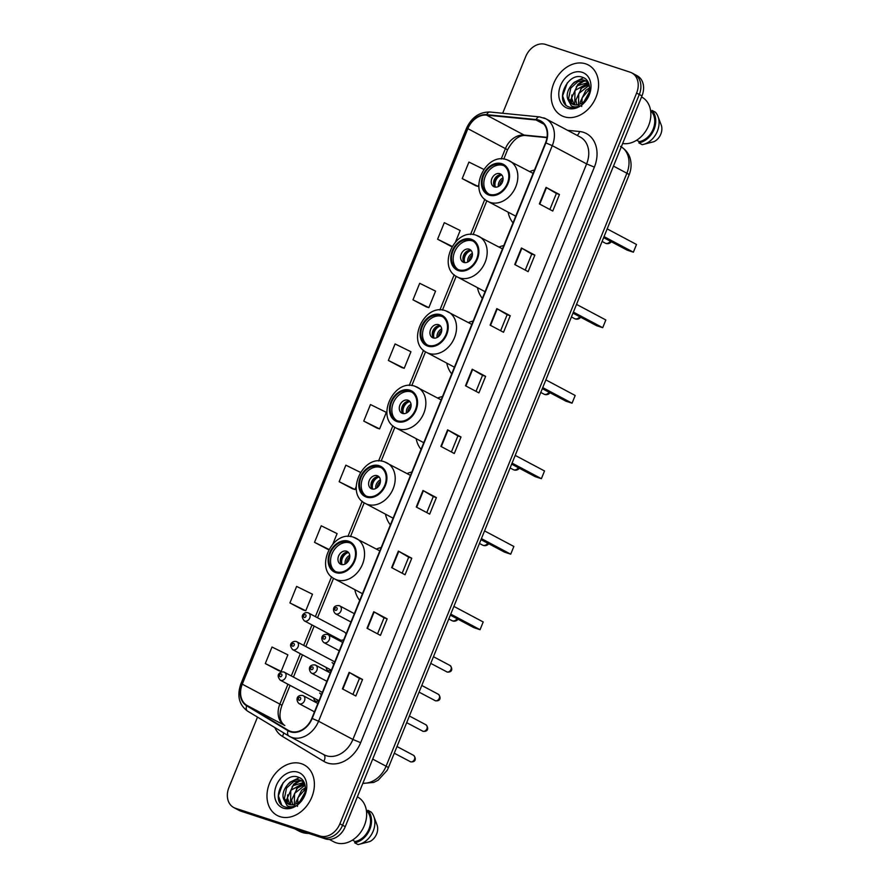 <?xml version="1.0" encoding="UTF-8"?>
<svg xmlns="http://www.w3.org/2000/svg" width="889" height="889" viewBox="0 0 889 889"><rect width="100%" height="100%" fill="white"/><g stroke="black" fill="none" stroke-linecap="round" stroke-linejoin="round"><path stroke-width="1.33" d="M381.181 547.535A31.637 24.414 -62 0 0 376.38 549.058M354.822 589.651A31.637 24.414 -62 0 0 359.734 600.364M411.84 472.037A31.637 24.414 -62 0 0 407.04 473.559M385.482 514.142A31.637 24.414 -62 0 0 390.393 524.866M442.5 396.538A31.637 24.414 -62 0 0 437.699 398.061M416.141 438.644A31.637 24.414 -62 0 0 421.053 449.367M473.159 321.04A31.637 24.414 -62 0 0 468.359 322.551M446.789 363.145A31.637 24.414 -62 0 0 451.701 373.869M503.819 245.542A31.637 24.414 -62 0 0 499.018 247.053M477.449 287.647A31.637 24.414 -62 0 0 482.36 298.371M534.467 170.043A31.637 24.414 -62 0 0 529.666 171.555M508.108 212.149A31.637 24.414 -62 0 0 513.02 222.872M308.139 612.788A4.478 3.456 118 0 1 308.561 612.977A4.478 3.456 118 0 1 309.65 618.277A4.478 3.456 118 0 1 304.783 621.055A4.478 3.456 118 0 1 304.36 620.878L340.243 639.936A4.478 3.456 -62 0 0 340.665 640.113A4.478 3.456 -62 0 0 343.887 639.402M326.241 667.472A4.478 3.456 -62 0 0 327.841 670.473A4.478 3.456 -62 0 0 328.263 670.65A4.478 3.456 -62 0 0 331.486 669.928M313.839 698.009A4.478 3.456 -62 0 0 315.439 700.999A4.478 3.456 -62 0 0 315.862 701.177A4.478 3.456 -62 0 0 319.084 700.465M345.965 634.268A4.478 3.456 -62 0 0 344.443 632.035A4.478 3.456 -62 0 0 344.021 631.857M333.575 664.794A4.478 3.456 -62 0 0 332.042 662.561M321.173 695.331A4.478 3.456 -62 0 0 319.64 693.098M257.499 717.112L228.951 787.398A17.902 13.813 -62 0 0 233.763 807.545L239.119 810.401A17.902 13.813 -62 0 0 240.808 811.124L325.33 838.86A17.902 13.813 -62 0 0 345.254 826.659L641.98 95.901A17.902 13.813 -62 0 0 637.18 75.754L634.49 74.332A17.902 13.813 -62 0 1 639.302 94.478A17.902 13.813 -62 0 0 634.49 74.332L631.812 72.909A17.902 13.813 -62 0 0 630.123 72.187L545.602 44.45A17.902 13.813 -62 0 0 525.677 56.652L502.685 113.27M233.763 807.545A17.902 13.813 -62 0 0 235.452 808.268L319.973 836.004A17.902 13.813 -62 0 0 339.887 823.803L342.576 825.236L639.302 94.478L342.576 825.236A17.902 13.813 -62 0 1 322.651 837.427A17.902 13.813 -62 0 0 342.576 825.236L345.254 826.659M235.452 808.268L322.651 837.427L238.13 809.69A17.902 13.813 -62 0 1 236.441 808.979A17.902 13.813 -62 0 0 238.13 809.69L240.808 811.124M585.629 63.83A28.648 22.114 -62 0 0 554.514 81.61A28.648 22.114 -62 0 0 561.437 115.581A28.648 22.114 -62 0 0 564.137 116.737A28.648 22.114 -62 0 0 595.252 98.957A28.648 22.114 -62 0 0 588.329 64.975A28.648 22.114 -62 0 0 585.629 63.83A28.648 22.114 -62 0 0 554.514 81.61A28.648 22.114 -62 0 0 561.437 115.581A28.648 22.114 -62 0 0 564.137 116.737A28.648 22.114 -62 0 0 595.252 98.957A28.648 22.114 -62 0 0 588.329 64.975A28.648 22.114 -62 0 0 585.629 63.83M301.427 763.718A28.648 22.114 -62 0 0 270.312 781.498A28.648 22.114 -62 0 0 277.246 815.48A28.648 22.114 -62 0 0 279.946 816.624A28.648 22.114 -62 0 0 311.061 798.844A28.648 22.114 -62 0 0 304.127 764.873A28.648 22.114 -62 0 0 301.427 763.718A28.648 22.114 -62 0 0 270.312 781.498A28.648 22.114 -62 0 0 277.246 815.48A28.648 22.114 -62 0 0 279.946 816.624A28.648 22.114 -62 0 0 311.061 798.844A28.648 22.114 -62 0 0 304.127 764.873A28.648 22.114 -62 0 0 301.427 763.718M538.612 120.537A19.102 14.735 118 0 1 540.412 121.304A19.102 14.735 118 0 1 545.535 142.796L311.828 718.356A19.102 14.735 118 0 1 288.781 730.602A19.102 14.735 118 0 1 288.236 730.302L246.875 705.366A19.102 14.735 118 0 1 242.286 684.174L467.858 128.661A19.102 14.735 118 0 1 486.55 115.114L536.056 120.004A19.102 14.735 118 0 1 538.612 120.537M538.79 120.093A19.58 15.102 -62 0 0 536.167 119.548L486.672 114.67A19.58 15.102 -62 0 0 467.503 128.549L241.941 684.052A19.58 15.102 -62 0 0 246.642 705.777L288.003 730.714A19.58 15.102 -62 0 0 312.172 718.468L545.89 142.907A19.58 15.102 -62 0 0 538.79 120.093M342.421 688.875L355.833 695.998L362.545 679.463L349.133 672.34L342.421 688.875M352.933 694.453L359.445 678.429L349.133 672.34M359.434 678.44L362.545 679.463M367.035 628.256L380.448 635.379L387.159 618.844L373.747 611.721L367.035 628.256M377.547 633.835L384.059 617.811L373.747 611.721M384.059 617.822L387.159 618.844M391.649 567.627L405.062 574.761L411.774 558.225L398.361 551.102L391.649 567.627M402.172 573.216L408.673 557.192L398.361 551.102M408.673 557.203L411.774 558.225M416.263 507.008L429.676 514.131L436.388 497.607L422.986 490.484L416.263 507.008M426.787 512.597L433.287 496.573L422.986 490.484M433.287 496.584L436.388 497.607M539.345 203.903L552.758 211.037L559.47 194.502L546.057 187.379L539.345 203.903M549.858 209.493L556.37 193.469L546.057 187.379M556.358 193.48L559.47 194.502M514.731 264.533L528.144 271.656L534.856 255.121L521.443 247.998L514.731 264.533M525.243 270.112L531.755 254.087L521.443 247.998M531.744 254.098L534.856 255.121M490.117 325.152L503.53 332.275L510.242 315.739L496.829 308.616L490.117 325.152M500.629 330.73L507.141 314.706L496.829 308.616M507.13 314.717L510.242 315.739M465.503 385.77L478.915 392.894L485.627 376.358L472.215 369.235L465.503 385.77M476.015 391.36L482.516 375.325L472.215 369.235M482.516 375.347L485.627 376.358M440.888 446.389L454.29 453.512L461.013 436.988L447.6 429.854L440.888 446.389M451.401 451.979L457.902 435.954L447.6 429.854M457.902 435.966L461.013 436.988M339.887 823.803L636.613 93.056A17.902 13.813 -62 0 0 631.812 72.909M332.986 543.735L337.098 533.611L321.24 525.788L314.528 542.323L327.952 549.413M289.914 602.942L305.772 610.765L312.483 594.23L296.626 586.407L289.914 602.942L303.338 610.043M265.3 663.561L281.157 671.384L287.869 654.849L272.012 647.025L265.3 663.561L278.713 670.662M388.371 360.456L404.228 368.279L410.94 351.744L395.083 343.932L388.371 360.456L401.795 367.557M412.985 299.837L428.842 307.661L435.554 291.125L419.697 283.302L412.985 299.837L426.409 306.938M455.613 241.73L460.18 230.507L444.311 222.683L437.599 239.219L451.023 246.32M483.727 169.366L468.936 162.065L462.213 178.6L475.637 185.701M360.434 472.359L345.854 465.169L339.142 481.705L352.566 488.794M363.757 421.086L379.614 428.898L386.326 412.363L370.469 404.551L363.757 421.086L377.18 428.176M379.614 428.898L377.036 428.131M404.228 368.279L401.65 367.513M428.842 307.661L426.264 306.894M451.956 246.597L450.879 246.275M437.599 239.219L452.09 246.364M462.213 178.6L478.082 186.423L478.793 184.668M478.082 186.423L475.493 185.657M339.142 481.705L355 489.517L356.156 486.661M355 489.517L352.422 488.75M328.73 549.646L327.808 549.38M314.528 542.323L328.863 549.391M305.772 610.765L303.193 609.998M281.157 671.384L278.568 670.617M622.667 143.485A25.37 19.58 -62 0 0 648.526 125.782A25.37 19.58 -62 0 0 641.78 97.09L641.547 96.968M585.006 100.457L588.807 93.845M580.195 103.969L580.095 102.368L585.862 90.289L589.618 87.855M581.662 106.502L582.117 97.879L589.64 88.933M576.839 104.891L575.839 100.113L581.606 88.033L589.063 84.555M578.428 106.402L578.806 93.501L589.251 85.266M574.061 104.758L571.583 97.846L577.35 85.766L588.251 82.477L584.951 80.488C575.839 76.665 564.293 90.467 567.849 99.19L573.183 104.524C576.205 105.435 579.295 104.824 582.439 102.691C591.618 96.957 591.974 80.343 582.973 77.476C567.704 70.787 554.203 101.602 568.604 106.813L569.338 107.08C572.616 108.114 576.039 107.691 579.595 105.824C576.494 107.191 573.727 107.18 571.294 105.78L568.004 99.624M574.716 104.869L574.983 90.456L588.451 82.888M572.249 104.157L568.593 98.579L570.771 88.133L577.806 81.688L586.007 81.043M582.184 72.309A19.458 15.013 -62 0 0 560.526 85.566A19.458 15.013 -62 0 0 567.582 108.247A19.458 15.013 -62 0 0 589.24 94.99A19.458 15.013 -62 0 0 582.184 72.309M636.635 140.24L639.335 141.673A17.902 13.813 -62 0 0 653.137 129.172A17.902 13.813 -62 0 0 651.537 111.614L650.659 111.147M639.335 141.673L638.847 142.873L642.191 144.663A19.102 14.735 -62 0 0 643.147 144.463L654.015 141.662A11.935 9.212 -62 0 0 661.194 124.938L657.993 116.515A19.102 14.735 -62 0 0 655.382 112.192L652.026 110.414L651.537 111.614M643.147 144.463A19.102 14.735 -62 0 0 657.993 116.515M638.847 142.873A19.102 14.735 -62 0 0 654.015 129.461A19.102 14.735 -62 0 0 652.026 110.414M565.771 104.78L562.604 95.912L567.338 82.799M572.049 84.511L574.161 82.31L583.551 77.732M573.016 107.636L572.316 106.28M571.449 103.591L571.894 94.99M576.305 86.778L578.428 84.566L584.795 80.721M580.561 89.033L588.574 83.166M570.871 103.057L570.582 100.157L577.894 84.288L583.873 80.577M584.195 101.279L589.163 92.567M501.518 164.532A16.113 12.435 -62 0 0 484.016 174.533A16.113 12.435 -62 0 0 487.917 193.646A16.113 12.435 -62 0 0 489.439 194.291A16.113 12.435 -62 0 0 506.941 184.29A16.113 12.435 -62 0 0 503.041 165.187A16.113 12.435 -62 0 0 501.518 164.532M503.863 165.665A16.113 12.435 -62 0 0 503.196 165.432A16.113 12.435 -62 0 0 485.961 174.877A16.113 12.435 -62 0 0 488.783 194.058M603.631 237.641L627.201 250.165L633.368 252.187L636.502 244.475L607.176 228.895M633.368 252.187L604.042 236.607M499.84 173.688A7.168 5.523 -62 0 0 492.062 178.133A7.168 5.523 -62 0 0 493.795 186.634A7.168 5.523 -62 0 0 494.473 186.923A7.168 5.523 -62 0 0 502.252 182.478A7.168 5.523 -62 0 0 500.518 173.977A7.168 5.523 -62 0 0 499.84 173.688M501.596 174.789A7.168 5.523 -62 0 0 494.628 178.956A7.168 5.523 -62 0 0 495.073 187.068M493.962 185.29A9.546 7.368 118 0 1 499.496 174.877M495.373 187.112A8.357 6.445 118 0 1 501.796 175.022M294.692 828.804L299.037 831.104A32.237 24.87 -62 0 0 302.071 832.404A32.237 24.87 -62 0 0 308.727 833.404M329.297 839.405L333.775 841.794A25.37 19.58 -62 0 0 336.164 842.805A25.37 19.58 -62 0 0 363.712 827.059A25.37 19.58 -62 0 0 357.578 796.977L357.356 796.866M300.815 800.356L304.616 793.744M295.993 803.867L295.904 802.267L301.671 790.188L305.427 787.743M297.471 806.39L297.915 797.777L305.438 788.832M292.648 804.778L291.636 800L297.404 787.921L304.871 784.454M294.226 806.29L294.603 793.388L305.06 785.154M289.87 804.645L287.38 797.744L293.148 785.665L304.06 782.364M290.525 804.756L290.792 790.343L304.249 782.776M283.813 799.511L288.981 804.412C292.014 805.323 295.104 804.712 298.248 802.578C307.416 796.844 307.772 780.231 298.771 777.375C283.502 770.674 270.012 801.489 284.402 806.701L285.136 806.979C288.425 808.001 291.836 807.579 295.392 805.723C292.292 807.09 289.525 807.068 287.091 805.667L283.647 799.078C280.102 790.354 291.648 776.553 300.749 780.375L304.038 782.331M288.058 804.045L284.402 798.478L286.569 788.021L293.614 781.575L301.816 780.942M297.982 772.208A19.458 15.013 -62 0 0 276.335 785.465A19.458 15.013 -62 0 0 283.391 808.145A19.458 15.013 -62 0 0 305.038 794.888A19.458 15.013 -62 0 0 297.982 772.208M352.433 840.127L355.133 841.561A17.902 13.813 -62 0 0 368.946 829.059A17.902 13.813 -62 0 0 367.346 811.501L366.468 811.035M355.133 841.561L354.644 842.772L358 844.55A19.102 14.735 -62 0 0 358.956 844.361L369.813 841.55A11.935 9.212 -62 0 0 377.003 824.825L373.802 816.402A19.102 14.735 -62 0 0 371.18 812.079L367.835 810.301L367.346 811.501M358.956 844.361A19.102 14.735 -62 0 0 373.802 816.402M354.644 842.772A19.102 14.735 -62 0 0 369.824 829.348A19.102 14.735 -62 0 0 367.835 810.301M281.58 804.667L278.401 795.811L283.135 782.698M287.847 784.409L289.97 782.198L299.36 777.631M288.825 807.523L288.114 806.179M287.258 803.478L287.692 794.877M292.103 786.665L294.226 784.465L300.604 780.609M296.359 788.932L304.371 783.053M286.669 802.956L286.391 800.044L293.692 784.176L299.671 780.475M300.004 801.167L304.971 792.455M470.87 240.041A16.113 12.435 -62 0 0 453.368 250.042A16.113 12.435 -62 0 0 457.257 269.145A16.113 12.435 -62 0 0 458.78 269.8A16.113 12.435 -62 0 0 476.282 259.799A16.113 12.435 -62 0 0 472.381 240.686A16.113 12.435 -62 0 0 470.87 240.041M473.204 241.175A16.113 12.435 -62 0 0 472.537 240.93A16.113 12.435 -62 0 0 455.312 250.376A16.113 12.435 -62 0 0 458.124 269.556M572.972 313.139L596.541 325.663L602.709 327.685L605.842 319.973L576.528 304.394M602.709 327.685L573.394 312.117M469.181 249.198A7.168 5.523 -62 0 0 461.402 253.643A7.168 5.523 -62 0 0 463.136 262.133A7.168 5.523 -62 0 0 463.814 262.422A7.168 5.523 -62 0 0 471.592 257.977A7.168 5.523 -62 0 0 469.859 249.476A7.168 5.523 -62 0 0 469.181 249.198M470.937 250.287A7.168 5.523 -62 0 0 463.969 254.465A7.168 5.523 -62 0 0 464.414 262.566M463.302 260.788A9.546 7.368 118 0 1 468.836 250.376M464.714 262.611A8.357 6.445 118 0 1 471.148 250.52M440.211 315.539A16.113 12.435 -62 0 0 422.708 325.541A16.113 12.435 -62 0 0 426.609 344.654A16.113 12.435 -62 0 0 428.12 345.299A16.113 12.435 -62 0 0 445.622 335.297A16.113 12.435 -62 0 0 441.722 316.184A16.113 12.435 -62 0 0 440.211 315.539M442.544 316.673A16.113 12.435 -62 0 0 441.889 316.428A16.113 12.435 -62 0 0 424.653 325.874A16.113 12.435 -62 0 0 427.465 345.054M542.312 388.637L565.882 401.161L572.049 403.184L575.183 395.472L545.868 379.892M572.049 403.184L542.735 387.615M438.533 324.696A7.168 5.523 -62 0 0 430.754 329.141A7.168 5.523 -62 0 0 432.476 337.631A7.168 5.523 -62 0 0 433.154 337.92A7.168 5.523 -62 0 0 440.933 333.475A7.168 5.523 -62 0 0 439.199 324.985A7.168 5.523 -62 0 0 438.533 324.696M440.277 325.785A7.168 5.523 -62 0 0 433.31 329.963A7.168 5.523 -62 0 0 433.754 338.076M432.654 336.286A9.546 7.368 118 0 1 438.177 325.874M434.065 338.109A8.357 6.445 118 0 1 440.488 326.019M409.551 391.038A16.113 12.435 -62 0 0 392.049 401.039A16.113 12.435 -62 0 0 395.949 420.153A16.113 12.435 -62 0 0 397.461 420.797A16.113 12.435 -62 0 0 414.963 410.796A16.113 12.435 -62 0 0 411.074 391.682A16.113 12.435 -62 0 0 409.551 391.038M411.885 392.171A16.113 12.435 -62 0 0 411.229 391.927A16.113 12.435 -62 0 0 393.994 401.372A16.113 12.435 -62 0 0 396.805 420.553M511.653 464.147L535.234 476.66L541.39 478.682L544.524 470.97L515.209 455.401M541.39 478.682L512.075 463.113M407.873 400.194A7.168 5.523 -62 0 0 400.094 404.639A7.168 5.523 -62 0 0 401.828 413.129A7.168 5.523 -62 0 0 402.495 413.418A7.168 5.523 -62 0 0 410.274 408.973A7.168 5.523 -62 0 0 408.54 400.483A7.168 5.523 -62 0 0 407.873 400.194M409.618 401.295A7.168 5.523 -62 0 0 402.65 405.462A7.168 5.523 -62 0 0 403.095 413.574M401.995 411.785A9.546 7.368 118 0 1 407.518 401.372M403.406 413.618A8.357 6.445 118 0 1 409.829 401.517M378.892 466.536A16.113 12.435 -62 0 0 361.39 476.537A16.113 12.435 -62 0 0 365.29 495.651A16.113 12.435 -62 0 0 366.813 496.295A16.113 12.435 -62 0 0 384.315 486.294A16.113 12.435 -62 0 0 380.414 467.181A16.113 12.435 -62 0 0 378.892 466.536M381.225 467.67A16.113 12.435 -62 0 0 380.57 467.425A16.113 12.435 -62 0 0 363.334 476.871A16.113 12.435 -62 0 0 366.146 496.051M481.005 539.645L504.574 552.158L510.731 554.18L513.864 546.468L484.549 530.9M510.731 554.18L481.416 538.612M377.214 475.693A7.168 5.523 -62 0 0 369.435 480.138A7.168 5.523 -62 0 0 371.169 488.628A7.168 5.523 -62 0 0 371.846 488.917A7.168 5.523 -62 0 0 379.625 484.472A7.168 5.523 -62 0 0 377.892 475.982A7.168 5.523 -62 0 0 377.214 475.693M378.958 476.793A7.168 5.523 -62 0 0 371.991 480.96A7.168 5.523 -62 0 0 372.435 489.072M371.335 487.283A9.546 7.368 118 0 1 376.869 476.871M372.747 489.117A8.357 6.445 118 0 1 379.17 477.015M348.232 542.034A16.113 12.435 -62 0 0 330.73 552.036A16.113 12.435 -62 0 0 334.631 571.149A16.113 12.435 -62 0 0 336.153 571.794A16.113 12.435 -62 0 0 353.655 561.792A16.113 12.435 -62 0 0 349.755 542.679A16.113 12.435 -62 0 0 348.232 542.034M350.566 543.168A16.113 12.435 -62 0 0 349.91 542.923A16.113 12.435 -62 0 0 332.675 552.38A16.113 12.435 -62 0 0 335.497 571.549M450.345 615.144L473.915 627.667L480.071 629.69L483.205 621.967L453.89 606.398M480.071 629.69L450.756 614.11M346.554 551.191A7.168 5.523 -62 0 0 338.776 555.636A7.168 5.523 -62 0 0 340.509 564.137A7.168 5.523 -62 0 0 341.187 564.415A7.168 5.523 -62 0 0 348.966 559.97A7.168 5.523 -62 0 0 347.232 551.48A7.168 5.523 -62 0 0 346.554 551.191M348.31 552.291A7.168 5.523 -62 0 0 341.332 556.458A7.168 5.523 -62 0 0 341.787 564.571M340.676 562.781A9.546 7.368 118 0 1 346.21 552.38M342.087 564.615A8.357 6.445 118 0 1 348.51 552.514M362.912 783.165A23.881 18.425 -62 0 0 386.093 766.218L626.878 173.233A23.881 18.425 -62 0 0 621.3 146.852M613.477 166.11L626.878 173.233A11.935 1 22.1 0 1 629.134 174.833L388.349 767.818A11.935 1 22.1 0 0 386.093 766.218L372.691 759.095M641.98 95.901L636.613 93.056M325.33 838.86L319.973 836.004M567.582 130.327L579.55 131.505A29.848 23.025 118 0 1 594.363 167.121L360.656 742.682L352.9 739.459L586.618 163.898A23.881 18.425 -62 0 0 580.206 137.028L545.868 118.793A23.881 18.425 118 0 1 552.28 145.663L545.89 142.907M360.656 742.682A29.848 23.025 118 0 1 327.452 763.018A29.848 23.025 118 0 1 323.807 761.351L282.446 736.414A29.848 23.025 118 0 1 274.801 727.546M326.341 755.728A23.881 18.425 -62 0 0 352.9 739.459L318.562 721.223A23.881 18.425 118 0 1 289.758 736.525A23.881 18.425 118 0 1 289.081 736.148A5.967 3.789 121.1 0 1 288.969 736.081L324.085 754.772A23.881 18.425 -62 0 0 326.341 755.728M543.624 117.837A23.881 18.425 118 0 1 545.868 118.793L539.567 116.904A5.967 3.623 95.6 0 0 536.167 119.548M539.567 116.904L490.072 112.025C479.482 111.847 471.603 117.315 466.425 128.416L467.503 128.549M241.941 684.052L240.863 683.93C236.774 695.776 239.03 704.844 247.609 711.144A5.967 3.789 121.1 0 0 247.72 711.211L288.858 736.014M246.642 705.777A5.967 3.789 121.1 0 0 247.609 711.144L288.969 736.081A5.967 3.789 121.1 0 1 288.003 730.714M490.072 112.025A5.967 3.623 95.6 0 0 486.672 114.67M312.172 718.468L318.562 721.223L552.28 145.663L586.618 163.898L594.363 167.121M579.55 131.505A5.967 3.623 -84.4 0 1 577.039 135.35M283.558 732.825A5.967 3.789 -58.9 0 1 282.446 736.414M323.685 754.561A5.967 3.789 -58.9 0 1 323.807 761.351M242.286 684.174L279.846 704.121A19.102 14.735 -62 0 0 284.436 725.313L284.636 725.424A10.746 6.823 -58.9 0 1 284.836 725.557M246.875 705.366L284.436 725.313A10.746 6.823 -58.9 0 1 284.636 725.424C279.557 721.601 278.635 714.978 281.88 705.566A10.746 0.9 22.1 0 0 279.846 704.121L287.925 684.23M288.236 730.302L289.325 730.88M536.056 120.004L543.924 124.182M486.55 115.114L524.11 135.072A19.102 14.735 -62 0 0 505.419 148.619L501.196 158.998M547.035 137.328L524.11 135.072A10.746 6.512 -84.4 0 0 525.643 135.539C519.143 134.928 513.075 139.762 507.441 150.052L503.774 159.098M467.858 128.661L505.419 148.619A10.746 0.9 22.1 0 1 507.441 150.052M484.849 199.258L470.537 234.507M454.19 274.757L439.877 310.005M423.531 350.255L409.229 385.504M392.882 425.753L378.57 461.002M362.223 501.252L347.91 536.5M331.564 576.761L315.384 616.599M311.995 624.934L303.705 645.37M300.315 653.704L291.303 675.896M441.3 446.611L448.012 430.087M465.914 385.993L472.626 369.468M490.528 325.374L497.24 308.85M515.142 264.755L521.854 248.231M539.756 204.126L546.468 187.601M416.685 507.23L423.397 490.706M392.071 567.849L398.783 551.324M367.457 628.479L374.158 611.954M342.843 689.097L349.544 672.573M489.106 195.124A17.013 13.124 -62 0 0 508.03 183.534A17.013 13.124 -62 0 0 501.863 163.709A17.013 13.124 -62 0 0 482.938 175.3A17.013 13.124 -62 0 0 489.106 195.124M507.452 159.976A22.981 17.736 118 0 1 509.619 160.898A22.981 17.736 118 0 1 515.176 188.157A22.981 17.736 118 0 1 490.217 202.414A22.981 17.736 118 0 1 488.05 201.492L515.731 216.194M610.376 241.219A4.778 3.689 118 0 1 605.687 243.319A4.778 3.689 118 0 1 605.231 243.13A4.778 4.778 0 0 0 611.321 241.73M498.418 186.523A6.923 5.345 118 0 1 503.018 177.878M499.774 185.657A6.567 5.067 118 0 1 503.063 179.478M458.446 270.623A17.013 13.124 -62 0 0 477.371 259.032A17.013 13.124 -62 0 0 471.203 239.208A17.013 13.124 -62 0 0 452.279 250.798A17.013 13.124 -62 0 0 458.446 270.623M476.793 235.485A22.981 17.736 118 0 1 478.96 236.407A22.981 17.736 118 0 1 484.516 263.655A22.981 17.736 118 0 1 459.557 277.913A22.981 17.736 118 0 1 457.391 276.99L485.072 291.692M579.717 316.728A4.778 3.689 118 0 1 575.027 318.818A4.778 3.689 118 0 1 574.572 318.629A4.778 4.778 0 0 0 580.673 317.229M467.758 262.022A6.923 5.345 118 0 1 472.359 253.376M469.114 261.155A6.567 5.067 118 0 1 472.403 254.976M427.787 346.121A17.013 13.124 -62 0 0 446.711 334.531A17.013 13.124 -62 0 0 440.544 314.706A17.013 13.124 -62 0 0 421.619 326.296A17.013 13.124 -62 0 0 427.787 346.121M446.134 310.983A22.981 17.736 118 0 1 448.3 311.906A22.981 17.736 118 0 1 453.857 339.154A22.981 17.736 118 0 1 428.898 353.411A22.981 17.736 118 0 1 426.742 352.488L454.412 367.19M549.058 392.227A4.778 3.689 118 0 1 544.368 394.316A4.778 3.689 118 0 1 543.924 394.127A4.778 4.778 0 0 0 550.013 392.727M437.11 337.52A6.923 5.345 118 0 1 441.7 328.874M438.466 336.653A6.567 5.067 118 0 1 441.744 330.486M397.127 421.619A17.013 13.124 -62 0 0 416.052 410.029A17.013 13.124 -62 0 0 409.885 390.204A17.013 13.124 -62 0 0 390.96 401.795A17.013 13.124 -62 0 0 397.127 421.619M415.474 386.482A22.981 17.736 118 0 1 417.641 387.404A22.981 17.736 118 0 1 423.197 414.652A22.981 17.736 118 0 1 398.25 428.909A22.981 17.736 118 0 1 396.083 427.987L423.753 442.7M518.398 467.725A4.778 3.689 118 0 1 513.709 469.814A4.778 3.689 118 0 1 513.264 469.625A4.778 4.778 0 0 0 519.354 468.225M406.451 413.018A6.923 5.345 118 0 1 411.04 404.373M407.807 412.163A6.567 5.067 118 0 1 411.085 405.984M366.468 497.118A17.013 13.124 -62 0 0 385.393 485.538A17.013 13.124 -62 0 0 379.225 465.714A17.013 13.124 -62 0 0 360.301 477.304A17.013 13.124 -62 0 0 366.468 497.118M384.815 461.98A22.981 17.736 118 0 1 386.982 462.902A22.981 17.736 118 0 1 392.549 490.15A22.981 17.736 118 0 1 367.59 504.419A22.981 17.736 118 0 1 365.423 503.496L393.105 518.198M487.739 543.223A4.778 3.689 118 0 1 483.049 545.313A4.778 3.689 118 0 1 482.605 545.124A4.778 4.778 0 0 0 488.694 543.735M375.791 488.528A6.923 5.345 118 0 1 380.392 479.871M377.147 487.661A6.567 5.067 118 0 1 380.425 481.482M335.82 572.627A17.013 13.124 -62 0 0 354.744 561.037A17.013 13.124 -62 0 0 348.566 541.212A17.013 13.124 -62 0 0 329.652 552.802A17.013 13.124 -62 0 0 335.82 572.627M354.166 537.478A22.981 17.736 118 0 1 356.322 538.401A22.981 17.736 118 0 1 361.89 565.648A22.981 17.736 118 0 1 336.931 579.917A22.981 17.736 118 0 1 334.764 578.995L362.445 593.696M457.09 618.722A4.778 3.689 118 0 1 452.401 620.822A4.778 3.689 118 0 1 451.945 620.622A4.778 4.778 0 0 0 458.035 619.233M345.132 564.026A6.923 5.345 118 0 1 349.733 555.369M346.488 563.159A6.567 5.067 118 0 1 349.766 556.981M446.322 671.606A3.578 2.767 -62 0 0 446.634 671.806A3.578 2.767 -62 0 0 446.978 671.951A3.578 2.767 -62 0 0 450.867 669.728A3.578 2.767 -62 0 0 450.001 665.483L433.465 656.704M335.986 613.999A4.478 3.456 118 0 1 335.564 613.821C332.442 611.165 332.319 604.931 339.154 605.653L339.765 605.909A4.478 3.456 118 0 1 340.843 611.221A4.478 3.456 118 0 1 335.986 613.999M336.542 607.598A1.489 1.156 -62 0 0 335.431 610.354A1.489 1.156 -62 0 0 336.542 607.598M339.342 605.731A4.478 3.456 118 0 1 339.765 605.909L354.344 613.654M434.643 700.376A3.578 2.767 -62 0 0 434.954 700.576A3.578 2.767 -62 0 0 435.288 700.721A3.578 2.767 -62 0 0 439.177 698.498A3.578 2.767 -62 0 0 438.31 694.253L421.786 685.475M324.307 642.769A4.478 3.456 118 0 1 323.885 642.591C320.751 639.936 320.64 633.701 327.474 634.424L328.085 634.679A4.478 3.456 118 0 1 329.163 639.991A4.478 3.456 118 0 1 324.307 642.769M324.863 636.368A1.489 1.156 -62 0 0 323.752 639.124A1.489 1.156 -62 0 0 324.863 636.368M327.663 634.502A4.478 3.456 118 0 1 328.085 634.679L342.654 642.425M422.253 730.902A3.578 2.767 -62 0 0 422.553 731.102A3.578 2.767 -62 0 0 422.897 731.247A3.578 2.767 -62 0 0 426.787 729.024A3.578 2.767 -62 0 0 425.92 724.779L409.385 716.001M311.906 673.295A4.478 3.456 118 0 1 311.483 673.117C308.361 670.462 308.239 664.227 315.073 664.95L315.684 665.205A4.478 3.456 118 0 1 316.773 670.517A4.478 3.456 118 0 1 311.906 673.295M312.472 666.894A1.489 1.156 -62 0 0 311.35 669.65A1.489 1.156 -62 0 0 312.472 666.894M315.262 665.028A4.478 3.456 118 0 1 315.684 665.205L330.264 672.951M409.851 761.44A3.578 2.767 -62 0 0 410.162 761.64A3.578 2.767 -62 0 0 410.496 761.784A3.578 2.767 -62 0 0 414.385 759.562A3.578 2.767 -62 0 0 413.518 755.317L396.994 746.527M299.515 703.832A4.478 3.456 118 0 1 299.093 703.644C295.959 700.999 295.848 694.754 302.682 695.476L303.293 695.743A4.478 3.456 118 0 1 304.371 701.054A4.478 3.456 118 0 1 299.515 703.832M300.071 697.421A1.489 1.156 -62 0 0 298.948 700.176A1.489 1.156 -62 0 0 300.071 697.421M302.871 695.565A4.478 3.456 118 0 1 303.293 695.743L317.862 703.488M304.227 617.411A1.489 1.156 -62 0 0 305.349 614.655A1.489 1.156 -62 0 0 304.227 617.411M296.459 641.558A4.478 3.456 118 0 1 296.882 641.736A4.478 3.456 118 0 1 297.959 647.048A4.478 3.456 118 0 1 293.103 649.826A4.478 3.456 118 0 1 292.681 649.648L331.219 670.117M292.548 646.181A1.489 1.156 -62 0 0 293.659 643.425A1.489 1.156 -62 0 0 292.548 646.181M284.058 672.095A4.478 3.456 118 0 1 284.48 672.273A4.478 3.456 118 0 1 285.569 677.574A4.478 3.456 118 0 1 280.702 680.352A4.478 3.456 118 0 1 280.279 680.174L318.829 700.654M280.146 676.707A1.489 1.156 -62 0 0 281.268 673.951A1.489 1.156 -62 0 0 280.146 676.707M620.466 146.374C628.234 151.041 629.934 157.275 630.345 159.175C631.623 164.421 631.212 169.643 629.134 174.833M362.801 783.442L373.736 782.42L378.225 780.164L387.159 770.352L388.349 767.818M466.425 128.416L240.863 683.93M486.85 200.781L473.115 234.596M456.19 276.279L442.455 310.105M425.531 351.788L411.796 385.604M394.872 427.287L381.148 461.102M364.212 502.785L350.488 536.6M333.564 578.283L317.54 617.744M314.15 626.078L305.86 646.503M302.471 654.849L293.459 677.04M290.07 685.375L281.88 705.566M546.979 137.639L525.643 135.539M587.373 81.632L586.307 81.066M533.111 173.388L507.074 159.82C485.672 151.408 467.081 191.846 488.05 201.492M602.086 241.452L605.231 243.13M303.171 781.531L302.104 780.964M502.452 248.887L476.415 235.318C455.012 226.906 436.432 267.345 457.391 276.99M571.427 316.951L574.572 318.629M471.803 324.385L445.756 310.817C424.353 302.404 405.773 342.843 426.742 352.488M540.768 392.449L543.924 394.127M441.144 399.883L415.096 386.315C393.705 377.903 375.114 418.341 396.083 427.987M510.108 467.947L513.264 469.625M410.485 475.382L384.448 461.824C363.045 453.401 344.454 493.851 365.423 503.496M479.449 543.457L482.605 545.124M379.825 550.88L353.789 537.323C332.386 528.911 313.795 569.349 334.764 578.995M448.789 618.955L451.945 620.622M430.754 663.372L447.167 672.028C452.845 672.606 452.568 667.895 450.001 665.483M350.955 621.989L335.564 613.821M419.075 692.142L435.477 700.799C441.166 701.377 440.888 696.665 438.31 694.253M339.276 650.759L323.885 642.591M406.673 722.668L423.086 731.336C428.765 731.903 428.487 727.191 425.92 724.779M326.874 681.296L311.483 673.117M394.283 753.205L410.685 761.862C416.363 762.429 416.096 757.728 413.518 755.317M314.473 711.822L299.093 703.644M344.443 632.035L307.95 612.71C306.094 612.399 304.638 612.799 303.571 613.921C301.582 615.555 301.849 617.877 304.36 620.878M334.764 661.861L296.27 641.48C294.415 641.169 292.959 641.569 291.892 642.691C289.903 644.325 290.17 646.636 292.681 649.648M322.363 692.398L283.869 672.006C282.013 671.695 280.557 672.095 279.49 673.217C277.501 674.851 277.768 677.174 280.279 680.174"/></g></svg>
